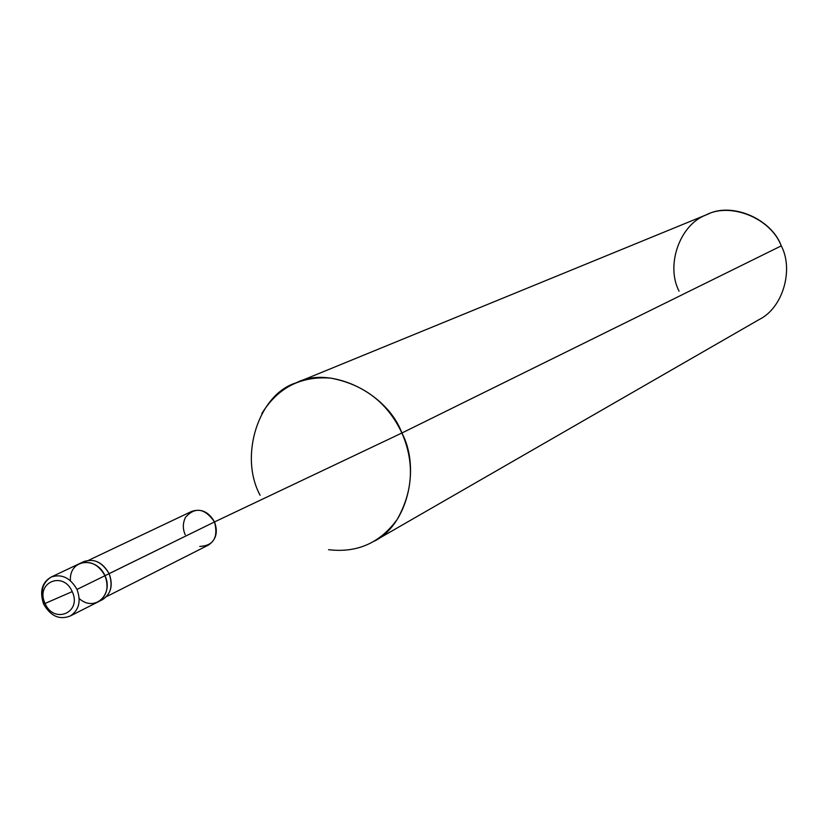 <?xml version="1.0" encoding="UTF-8"?>
<svg xmlns="http://www.w3.org/2000/svg" width="828" height="828" viewBox="0 0 828 828"><rect width="100%" height="100%" fill="white"/><g stroke="black" fill="none" stroke-linecap="round" stroke-linejoin="round"><path stroke-width="1.24" d="M100.343 600.538C110.507 595.705 113.436 586.741 109.151 573.659L104.98 575.698C98.428 564.272 89.973 560.235 79.623 563.568C89.973 560.235 98.428 564.272 104.98 575.698C96.762 556.25 68.972 558.734 70.421 580.594C68.972 558.734 96.762 556.25 104.98 575.698C109.151 587.28 106.936 595.963 98.335 601.77C106.936 595.963 109.151 587.28 104.98 575.698L77.004 589.433C81.268 601.231 79.043 610.07 70.339 615.96C79.043 610.07 81.268 601.231 77.004 589.433L104.98 575.698C113.819 594.007 94.972 612.668 79.25 598.603C94.972 612.668 113.819 594.007 104.98 575.698L109.151 573.659C113.312 585.199 111.097 593.862 102.517 599.648L70.339 615.96C59.544 620.213 50.632 616.249 43.615 604.057M45.074 603.457L72.212 591.616C82.282 612.492 53.955 624.643 45.074 603.457C53.955 624.643 82.282 612.492 72.212 591.616L45.074 603.457C34.983 582.788 63.176 570.295 72.212 591.616C63.176 570.295 34.983 582.788 45.074 603.457L43.615 604.036L45.074 603.457M44.236 603.715L43.615 604.036C39.423 591.347 41.959 582.343 51.243 577.012C61.738 573.628 70.328 577.778 77.004 589.433C70.328 577.778 61.738 573.628 51.243 577.012C42.269 582.777 39.93 591.678 44.236 603.715M51.243 577.012L83.856 561.57C94.185 558.238 102.62 562.264 109.151 573.659L214.535 521.919C218.199 532.166 216.118 539.897 208.304 545.135L106.605 596.595M199.755 546.449C213.52 545.704 218.447 537.527 214.535 521.919L401.901 433.003C414.662 462.366 413.1 491.17 397.202 519.415C380.062 542.992 357.178 553.094 328.561 549.699M373.904 541.367C407.138 525.501 420.924 468.886 401.901 433.003L781.259 245.875C793.876 269.514 783.04 307.923 759.131 319.556L373.904 541.367M88.772 560.214L191.765 511.373C201.142 508.309 208.728 511.828 214.535 521.919L109.141 573.628C101.544 561.167 92.436 557.534 81.817 562.74M261.845 413.545C277.846 387.649 300.823 375.84 330.796 378.127C363.978 384.492 387.69 402.791 401.901 433.003L214.535 521.919C204.826 508.133 195.139 506.601 185.482 517.324C182.709 523.151 182.626 528.957 185.234 534.743M296.207 382.815L707.557 214.307C731.983 201.835 771.624 218.944 781.259 245.875L401.901 433.003C386.966 392.358 329.906 365.241 296.207 382.815C258.595 394.087 238.774 456.145 260.116 495.258M781.259 245.875C770.868 218.085 730.161 201.763 705.663 215.125C679.56 224.999 665.619 265.529 679.074 291.156"/></g></svg>

